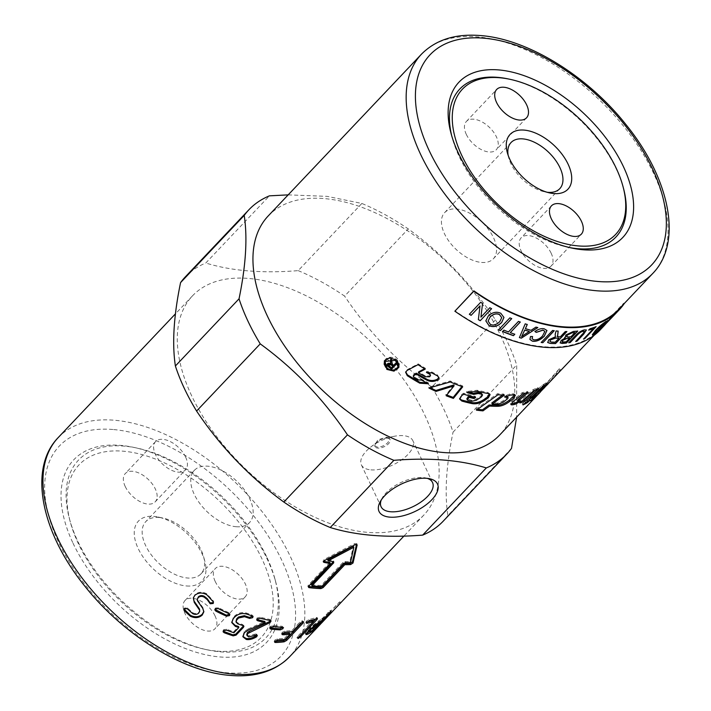 <?xml version="1.0" encoding="UTF-8"?>
<svg xmlns="http://www.w3.org/2000/svg" width="711" height="711" viewBox="0 0 711 711"><rect width="100%" height="100%" fill="white"/><g stroke="black" fill="none" stroke-linecap="round" stroke-linejoin="round"><path stroke-width="0.53" stroke-dasharray="3.56 2.67" d="M217.166 651.134A125.492 70.282 43.5 0 0 261.888 558.713A125.492 70.282 43.5 0 0 123.074 451.183A125.492 70.282 43.5 0 0 70.318 522.052A125.492 70.282 43.5 0 0 204.572 649.25A125.492 70.282 43.5 0 0 217.166 651.134M266.643 556.74A129.144 72.326 43.5 0 0 136.752 448.019A129.144 72.326 43.5 0 0 123.785 446.081A129.144 72.326 43.5 0 0 69.491 519.012A129.144 72.326 43.5 0 0 77.757 541.195A129.144 72.326 43.5 0 0 207.656 649.907A129.144 72.326 43.5 0 0 220.614 651.854A129.144 72.326 43.5 0 0 274.908 578.923A129.144 72.326 43.5 0 0 266.643 556.74M159.113 517.475A37.994 21.277 -136.5 0 1 162.926 518.043A37.994 21.277 -136.5 0 1 203.577 556.553A37.994 21.277 -136.5 0 1 200.946 573.875A37.994 21.277 -136.5 0 1 187.606 578.016A37.994 21.277 -136.5 0 1 151.123 554.642A37.994 21.277 -136.5 0 1 145.782 521.616A37.994 21.277 -136.5 0 1 159.113 517.475M236.194 526.727A37.994 21.277 43.5 0 0 249.534 522.585A37.994 21.277 43.5 0 0 244.184 489.559A37.994 21.277 43.5 0 0 207.71 466.185A37.994 21.277 43.5 0 0 194.37 470.327A37.994 21.277 43.5 0 0 199.72 503.352A37.994 21.277 43.5 0 0 236.194 526.727M186.495 585.962A43.682 24.458 43.5 0 0 204.857 561.29A43.682 24.458 43.5 0 0 158.126 517.021A43.682 24.458 43.5 0 0 153.745 516.364A43.682 24.458 43.5 0 0 138.183 548.537A43.682 24.458 43.5 0 0 186.495 585.962M185.571 456.977A20.583 11.527 -136.5 0 1 185.455 469.9A20.583 11.527 -136.5 0 1 170.4 469.704A20.583 11.527 -136.5 0 1 155.469 454.507A20.583 11.527 -136.5 0 1 155.576 441.584A20.583 11.527 -136.5 0 1 170.64 441.771A20.583 11.527 -136.5 0 1 185.571 456.977M125.198 486.448A20.583 11.527 43.5 0 0 140.129 501.655A20.583 11.527 43.5 0 0 155.194 501.842A20.583 11.527 43.5 0 0 155.3 488.928A20.583 11.527 43.5 0 0 140.369 473.722A20.583 11.527 43.5 0 0 125.314 473.526A20.583 11.527 43.5 0 0 125.198 486.448M215.202 581.456A20.583 11.527 -136.5 0 1 215.317 568.533A20.583 11.527 -136.5 0 1 230.373 568.729A20.583 11.527 -136.5 0 1 245.313 583.935A20.583 11.527 -136.5 0 1 245.197 596.849A20.583 11.527 -136.5 0 1 230.142 596.662A20.583 11.527 -136.5 0 1 215.202 581.456M215.042 615.877A20.583 11.527 43.5 0 0 200.111 600.671A20.583 11.527 43.5 0 0 185.047 600.484A20.583 11.527 43.5 0 0 184.94 613.397A20.583 11.527 43.5 0 0 199.871 628.604A20.583 11.527 43.5 0 0 214.935 628.8A20.583 11.527 43.5 0 0 215.042 615.877M508.321 78.957A107.565 60.239 -136.5 0 1 616.517 169.502A107.565 60.239 -136.5 0 1 623.396 187.98M481.578 262.439A33.55 18.788 43.5 0 0 493.354 258.786A33.55 18.788 43.5 0 0 488.626 229.617A33.55 18.788 43.5 0 0 456.418 208.981A33.55 18.788 43.5 0 0 444.642 212.633A33.55 18.788 43.5 0 0 449.361 241.802A33.55 18.788 43.5 0 0 481.578 262.439M551.158 253.205A20.583 11.527 43.5 0 0 536.218 237.998A20.583 11.527 43.5 0 0 521.163 237.812A20.583 11.527 43.5 0 0 521.047 250.725A20.583 11.527 43.5 0 0 535.978 265.932A20.583 11.527 43.5 0 0 551.043 266.118A20.583 11.527 43.5 0 0 551.158 253.205M466.292 134.352A20.583 11.527 43.5 0 0 481.223 149.559A20.583 11.527 43.5 0 0 496.278 149.745A20.583 11.527 43.5 0 0 496.394 136.832A20.583 11.527 43.5 0 0 481.463 121.625A20.583 11.527 43.5 0 0 466.398 121.439A20.583 11.527 43.5 0 0 466.292 134.352M191.677 395.823A159.353 89.248 -136.5 0 1 192.53 295.812A159.353 89.248 -136.5 0 1 309.134 297.287A159.353 89.248 -136.5 0 1 424.743 415.002A159.353 89.248 -136.5 0 1 423.889 515.013A159.353 89.248 -136.5 0 1 307.285 513.538A159.353 89.248 -136.5 0 1 191.677 395.823M387.308 438.136A8.301 3.937 -25.2 0 1 390.09 439.594A8.301 3.937 -25.2 0 1 386.695 445.282A8.301 3.937 -25.2 0 1 377.843 448.117A8.301 3.937 -25.2 0 1 375.07 446.659A8.301 3.937 -25.2 0 1 377.745 441.504A8.301 3.937 -25.2 0 1 384.411 438.367A8.301 3.937 -25.2 0 1 387.308 438.136M386.864 437.194L389.592 438.536L388.073 442.393C384.882 445.495 381.327 447.086 377.408 447.175L374.573 445.601L377.888 439.78L386.864 437.194M370.911 469.864A28.44 13.482 154.8 0 0 401.208 460.15A28.44 13.482 154.8 0 0 412.842 440.651A28.44 13.482 154.8 0 0 403.315 435.656A28.44 13.482 154.8 0 0 393.387 436.456A28.44 13.482 154.8 0 0 370.547 447.21A28.44 13.482 154.8 0 0 361.384 464.87A28.44 13.482 154.8 0 0 370.911 469.864M427.24 478.352A28.44 13.482 154.8 0 0 425.418 477.881A28.44 13.482 154.8 0 0 423.027 477.552A28.44 13.482 154.8 0 0 382.047 498.287A28.44 13.482 154.8 0 0 381.256 499.993M288.168 194.867L327.06 196.36L361.846 203.453A177.608 99.469 -136.5 0 1 408.265 228.924C442.464 253.854 471.544 284.178 495.496 319.914A177.608 99.469 -136.5 0 1 507.752 342.578A177.608 99.469 -136.5 0 1 516.701 364.965L516.613 417.144M268.198 215.957A159.353 89.248 -136.5 0 1 384.802 217.424A159.353 89.248 -136.5 0 1 500.411 335.139A159.353 89.248 -136.5 0 1 499.549 435.15M569.582 247.552A107.565 60.239 -136.5 0 1 567.378 247.108A107.565 60.239 -136.5 0 1 459.19 156.562A107.565 60.239 -136.5 0 1 452.303 138.085A107.565 60.239 -136.5 0 1 451.743 135.899M73.011 543.168A132.797 74.371 43.5 0 0 208.981 655.444A132.797 74.371 43.5 0 0 275.735 581.962A132.797 74.371 43.5 0 0 267.229 559.157A132.797 74.371 43.5 0 0 133.668 447.361A132.797 74.371 43.5 0 0 73.011 543.168M185.287 276.917A177.608 99.469 -136.5 0 1 205.781 263.026L269.433 195.845M361.846 203.453L298.193 270.633C262.27 273.504 231.466 270.971 205.781 263.026M298.193 270.633A177.608 99.469 -136.5 0 1 344.613 296.105L408.265 228.924M495.496 319.914L431.844 387.095C397.645 362.175 368.565 331.841 344.613 296.105M431.844 387.095A177.608 99.469 -136.5 0 1 444.099 409.758A177.608 99.469 -136.5 0 1 453.049 432.155L516.701 364.965M393.974 370.44L389.415 369.924L385.709 367.311M384.5 360.699L385.833 358.851L388.162 357.544L391.023 357.206L393.992 357.882L396.622 359.455L398.515 361.668L399.386 364.21L398.995 366.903M397.333 361.152L394.187 358.673L390.321 357.882M385.344 360.761L384.802 363.161L385.38 365.525L386.926 367.631L389.21 369.151L391.885 369.844L394.943 369.507L397.049 368.289L398.373 366.307M514.8 394.916L514.755 394.223L513.395 393.823L509.707 394.036L504.25 396.151L506.685 396.125M506.641 396.151L506.623 396.125C507.858 396.276 507.778 396.969 506.374 398.213L502.659 401.102L497.593 403.164L491.79 402.986M502.464 395.058L503.788 394.063L497.46 393.707L475.979 409.083L477.614 409.296M504.25 396.151L504.819 397.218M503.788 394.063L504.339 395.12M497.46 393.707L497.949 394.765M475.979 409.083L476.423 410.131M430.564 374.697L429.657 375.897L425.231 375.861L418.539 371.951M424.547 368.707L425.347 368.271L418.192 363.872L407.35 369.604L405.75 371.853M427.302 383.211L428.386 382.874L421.641 379.212L417.819 379.025L414.22 376.892L413.367 375.337M438.909 377.479L437.514 374.999L432.004 372.066L426.529 371.56L427.578 372.164M425.347 368.271L425.231 369.116M418.192 363.872L418.024 364.681M428.386 382.874L428.369 383.771M421.641 379.212L421.561 380.074M426.529 371.56L426.44 372.422M529.357 399.893L541.889 388.526L555.949 373.444L559.273 368.796L537.863 392.783L529.357 399.893L530.246 400.871M541.889 388.526L537.863 392.783L538.725 393.61M532.308 397.005L533.206 397.982M559.273 368.796L560.286 369.649L540.458 391.93M555.949 373.444L556.935 374.333A159.353 89.248 43.5 0 0 560.286 369.649M542.857 389.441L556.935 374.333M489.772 394.143L487.986 392.508L477.17 390.259L466.594 391.494L468.193 391.974M482.174 393.876L481.134 395.725L476.068 399.173L471.42 400.257L466.843 398.64M473.642 397.502L475.312 396.382L463.563 393.227L461.546 394.516L459.644 398.64M466.594 391.494L466.851 392.508M475.312 396.382L475.668 397.413M463.563 393.227L463.812 394.241M461.919 386.553L462.497 385.833L450.161 380.989L428.911 387.122L430.102 387.717M453.92 384.9L446.028 394.765L446.73 395.04M462.497 385.833L462.701 386.828M450.161 380.989L450.259 381.94M428.911 387.122L428.92 388.028M446.028 394.765L446.179 395.743M518.177 401.448L519.83 400.257L517.599 400.622M525.473 393.174L527.482 391.441L522.096 392.676L511.973 401.04L510.32 403.635L511.067 403.884M519.83 400.257L520.585 401.297M527.482 391.441L528.229 392.481M522.096 392.676L522.798 393.725M535.036 390.223L537.854 387.628L533.054 389.655L519.163 401.928L522.345 400.844M519.163 401.928L519.928 402.959M537.854 387.628L538.689 388.633M533.054 389.655L533.854 390.677M532.646 395.849L528.211 398.32L541.738 385.584L545.95 382.874L532.708 395.92M528.211 398.32L529.055 399.324M545.95 382.874L546.857 383.842M541.738 385.584L542.6 386.58M543.782 386.508L539.24 390.543L547.106 383.025L543.782 386.508L544.555 387.255M539.24 390.543L540.164 391.494M547.106 383.025L548.074 383.94M542.644 387.122L543.568 388.073M529.171 399.182L524.682 401.591L522.158 403.928L526.682 401.564L529.171 399.182L530.042 400.169M524.682 401.591L525.518 402.595M522.158 403.928L522.994 404.932M388.81 363.73L389.441 365.641A158.029 88.502 43.5 0 0 391.557 367.214L393.165 365.516M391.557 367.214L391.263 367.942M390.783 363.774L390.303 363.517M390.828 359.793L390.899 358.895L391.992 359.739L392.694 364.174L393.716 364.93L395.876 362.654L396.765 363.303L396.24 363.863M387.468 363.854L387.904 363.037L391.094 363.063M396.765 363.303L396.489 364.041M395.876 362.654L395.592 363.383M393.716 364.93L393.432 365.658M392.223 363.783L391.921 364.494M391.992 359.739L391.672 360.441M390.899 358.895L390.57 359.588M618.721 309.365A159.353 89.248 43.5 0 0 623.716 303.188L604.803 323.15A159.353 89.248 -136.5 0 1 599.808 329.335A159.353 89.248 -136.5 0 1 454.987 310.823M511.52 448.357L447.868 515.537C444.473 493.15 446.197 465.35 453.049 432.155M447.868 515.537A177.608 99.469 -136.5 0 1 443.149 521.234M329.602 614.526A159.353 89.248 43.5 0 0 330.482 613.575L321.505 622.978A159.353 89.248 -136.5 0 1 321.025 623.538M340.445 602.999L339.991 603.363L339.005 602.475L315.782 626.675L322.163 620.427L323.132 621.334L328.064 616.126M322.252 622.285A159.353 89.248 43.5 0 0 323.132 621.334M319.532 622.001L313.187 628.702L309.267 631.812M306.228 633.554L305.232 633.617L307.685 629.635L318.75 620.854L321.612 619.085L322.501 620.063M321.612 619.085L329.7 611.264L319.772 621.752M329.94 610.678L330.375 611.984M308.458 630.87L309.561 630.55A158.029 88.502 43.5 0 0 312.422 628.791L319.195 621.636A158.029 88.502 -136.5 0 1 316.333 623.396L309.934 628.586L308.423 630.728M312.422 628.791L313.311 629.759M316.342 628.026L315.488 627.173L315.782 626.675L316.706 627.626M322.163 620.427L327.096 615.219L328.047 616.099M327.096 615.219L322.838 619.414L329.513 612.669L330.482 613.575M323.683 620.268L322.838 619.414L323.132 618.926L324.056 619.868M329.513 612.669L339.467 602.101M329.851 562.41L308.094 585.375L308.423 586.548M308.538 586.424L308.094 585.375L308.405 586.584M356.575 544.342L356.673 543.844L354.62 543.675L323.94 559.601L323.585 561.343M323.354 561.957L322.981 560.917L323.478 561.317M311.516 584.709A158.029 88.502 43.5 0 0 321.141 585.5L342.898 562.543L345.013 561.583A158.029 88.502 43.5 0 0 349.883 561.592L353.34 546.199M327.727 559.77A158.029 88.502 43.5 0 0 332.979 560.588L333.423 561.646M349.883 561.592L350.47 562.65M321.141 585.5L321.674 586.566M313.453 621.423L299.855 635.776L297.456 637.474L297.438 636.621L312.742 620.472M297.456 637.474L297.438 636.621L298.211 637.651M307.188 622.009L305.686 622.169L306.397 623.209M306.637 622.614L306.237 621.218L308.761 619.654L316.377 617.512L315.737 619.014M317.159 618.534L316.377 617.512L316.635 618.712M282.4 633.679L281.974 632.452L284.649 631.137L291.839 630.621L299.793 622.223L302.397 620.774L302.459 621.956M275.059 641.438L274.117 641.224L274.704 642.282M274.953 641.562L274.624 640.211L277.308 638.896L284.489 638.38L285.147 639.429M284.489 638.38L289.43 633.172M282.303 633.803L281.467 633.465L282.054 634.523M291.839 630.621L292.497 631.679M302.397 620.774L303.766 621.929M270.153 627.973L269.54 627.6L270.029 626.542L272.828 625.476L282.187 626.258L283.511 627.609M282.72 627.315L282.187 626.258L282.454 627.591M242.869 636.363L244.122 631.599L248.139 628.977L248.45 629.999M248.139 628.977L264.794 621.476M256.902 619.539L256.982 618.028L259.87 617.192L269.816 619.441L270.695 619.921L270.553 620.57M246.744 634.63L248.343 635.847L254.031 634.328L254.414 635.367M254.031 634.328L256.04 633.981L256.92 634.461L256.778 635.11M223.201 631.279L223.432 629.786L226.365 629.164L233.643 631.75L233.875 632.746M233.643 631.75L238.576 626.542M231.75 622.143L233.137 617.646L234.977 615.699C238.381 612.758 242.291 611.895 246.726 613.14L251.863 614.864L252.734 616.153M235.83 621.023L237.581 622.827L242.691 624.542L243.562 625.84M214.944 609.443L215.326 608.056L218.277 607.665L228.773 612.66L229.662 614.144M193.419 597.596L195.001 594.583C198.369 591.739 202.288 591.481 206.785 593.809L213.522 601.133L213.46 602.004M197.427 598.538L197.436 600.751M197.587 599.933L202.839 607.514L202.751 608.367M202.839 607.514L203.844 611.371M184.273 609.798L184.362 608.029L187.295 607.852L187.722 609.238M183.856 609.407L184.185 608.829M187.891 608.429L192.859 612.811C195.116 613.913 197.098 613.726 198.796 612.269L199.844 610.331M508.169 155.362A33.55 18.788 43.5 0 0 508.721 157.833A33.55 18.788 43.5 0 0 544.617 191.837A33.55 18.788 43.5 0 0 547.115 192.254M600.288 329.788A160.019 89.622 43.5 0 0 605.301 323.576L604.803 323.15M623.716 303.188L624.196 303.597L605.301 323.576M615.424 313.809A160.019 89.622 43.5 0 0 615.859 313.355L606.119 323.629M485.835 320.865L488.288 315.897C492.35 312.165 496.509 311.258 500.766 313.178L503.939 317.408M488.102 320.999L490.297 324.198C493.061 325.745 496.234 324.838 499.806 321.488L501.708 317.63M498.607 329.762L509.885 317.746L511.653 318.608M502.641 331.486L503.912 330.037L508.463 331.859L518.47 321.292L520.212 322.047M510.267 332.544L514.791 334.25M557.086 336.285L560.197 336.783L565.245 331.459L566.72 331.593M547.657 342.471L548.812 339.645L555.389 336.685L555.015 336.125M555.389 336.685L555.131 334.303L556.091 330.935M556.046 330.828L558.162 331.148M549.896 341.431L551.309 341.947A159.886 89.542 43.5 0 0 555.149 342.115L558.899 338.152M560.117 342.871L561.13 340.391L565.165 337.814L565.716 334.961L573.342 331.335L577.536 331.104M562.143 341.68L563.894 341.867A159.886 89.542 43.5 0 0 566.169 341.689L569.591 338.072M566.596 336.587L568.302 336.863A159.886 89.542 43.5 0 0 570.933 336.659L574.835 332.544M568.676 342.666L575.235 335.743C578.274 332.401 581.34 330.411 584.433 329.78L586.388 329.966M575.652 341.36L584.398 331.362M588.868 329.957L589.97 328.615L595.845 326.776M583.447 339.023L593.454 328.455M607.212 322.252L615.762 313.267L604.492 325.327M615.033 314.226L615.859 313.355M608.794 320.163L603.621 326.269M599.888 329.566L599.044 330.428M598.955 330.331L610.394 318.448M610.305 318.35L611.389 317.621M611.3 317.533L610.838 318.093M592.307 334.685L595.418 330.268C599.391 326.251 602.688 323.434 605.319 321.807L606.599 321.345M594.023 333.192L602.368 326.002C605.097 323.114 605.656 322.163 604.039 323.167M541.293 342.382L552.509 330.384L554.1 330.695M534.894 331.459C538.209 329.042 541.293 328.118 544.137 328.695L546.919 330.428M529.908 339.378L530.513 336.516M530.477 336.41L532.592 336.552M532.086 338.667L533.694 339.725C537.036 339.965 539.969 338.658 542.493 335.814L544.804 331.379M525.385 328.544L531.019 330.215L535.916 326.989L537.676 327.54M519.385 337.494L525.216 323.834M525.198 323.736L527.269 324.518M521.581 336.534L529.295 331.362M480.92 317.053L489.835 307.65L491.532 308.698M478.983 314.422L478.352 319.648M469.367 314.191L480.698 302.291M480.716 302.211L482.565 303.455M482.582 303.366L481.569 311.685M58.222 437.567A159.353 89.248 -136.5 0 1 114.169 420.219A159.353 89.248 -136.5 0 1 290.444 556.757A159.353 89.248 -136.5 0 1 289.581 656.768M112.871 429.497A152.714 85.524 43.5 0 0 58.444 541.978A152.714 85.524 43.5 0 0 227.369 672.828A152.714 85.524 43.5 0 0 281.796 560.348A152.714 85.524 43.5 0 0 112.871 429.497M652.778 273.433A159.353 89.248 43.5 0 0 653.631 173.422A159.353 89.248 43.5 0 0 477.357 36.874A159.353 89.248 43.5 0 0 421.419 54.232M513.395 393.823L514.026 394.881M509.707 394.036L510.302 395.094M506.374 398.213L506.979 399.28M502.659 401.102L503.246 402.159M497.593 403.164L498.162 404.221M429.657 375.897L429.613 376.777M425.231 375.861L425.16 376.723M407.35 369.604L407.154 370.395M428.031 382.998L428.013 383.585M417.819 379.025L417.721 379.878M414.22 376.892L414.086 377.728M437.514 374.999L437.505 375.897M432.004 372.066L431.941 372.946M429.764 375.835L429.72 376.714M547.452 382.011L548.457 382.882M544.733 385.513L545.701 386.42M537.863 392.605L538.805 393.539M487.986 392.508L488.404 393.556M477.17 390.259L477.499 391.281M481.134 395.725L481.525 396.765M476.068 399.173L476.441 400.213M471.42 400.257L471.766 401.288M467.758 399.378L468.078 400.4M461.546 394.516L461.795 395.52M518.266 400.684L519.003 401.724M511.973 401.04L512.649 402.097M389.441 365.641L389.13 366.352M392.694 364.174L392.392 364.894M391.868 361.481L391.548 362.183M387.904 363.037L387.575 363.739M307.685 629.635L308.503 630.648M318.75 620.854L319.612 621.841M327.727 612.633L328.615 613.611M313.187 628.702L313.747 629.306M309.561 630.55L310.423 631.537M322.492 619.912L323.469 620.801M320.528 622.081L321.505 622.978M317.906 624.622L318.839 625.564M325.247 616.864L326.189 617.806M337.467 604.279L338.436 605.177M323.94 559.601L324.314 560.641M354.62 543.675L355.109 544.733M345.013 561.583L345.564 562.641M342.898 562.543L343.431 563.601M306.237 621.218L306.939 622.267M308.761 619.654L309.481 620.703M274.624 640.211L275.21 641.269M277.308 638.896L277.903 639.953M281.974 632.452L282.551 633.519M284.649 631.137L285.244 632.195M299.793 622.223L300.451 623.28M272.828 625.476L273.282 626.524M270.029 626.542L270.464 627.6M244.122 631.599L244.424 632.621M256.982 618.028L257.275 619.05M259.87 617.192L260.173 618.223M269.816 619.441L270.207 620.481M248.343 635.847L248.699 636.887M256.04 633.981L256.431 635.021M223.432 629.786L223.583 630.755M226.365 629.164L226.533 630.142M233.137 617.646L233.279 618.614M234.977 615.699L235.119 616.668M246.726 613.14L246.93 614.126M251.863 614.864L252.103 615.868M237.581 622.827L237.785 623.814M242.691 624.542L242.931 625.547M228.773 612.66L228.862 613.602M218.277 607.665L218.277 608.572M215.326 608.056L215.309 608.954M206.785 593.809L206.643 594.645M195.001 594.583L194.805 595.374M187.295 607.852L187.126 608.652M192.859 612.811L192.743 613.655M198.796 612.269L198.707 613.122M200.946 573.875L249.534 522.585M204.857 561.299L203.577 556.562M158.126 517.021L162.926 518.043M155.194 501.842L185.455 469.9M185.047 600.484L215.317 568.533M559.761 188.691L493.354 258.786M551.425 205.861L521.163 237.812M526.549 117.804L496.278 149.745M192.53 295.812L175.475 313.818M390.09 439.594L389.592 438.536M429.382 478.681L425.418 477.881M432.555 482.547L412.842 440.651M571.866 248.068L567.378 247.108M275.735 581.962L274.908 578.923M384.313 361.019L384.66 360.361M514.755 394.223L515.404 395.289M405.821 371.453L405.625 372.235M438.963 377.017L438.98 377.941M489.666 393.565L490.11 394.632M459.457 398.16L459.706 399.155M399.138 366.529L398.88 367.294M510.32 403.635L511.005 404.683M387.593 363.49L387.264 364.183M599.808 329.335L594.2 335.254M136.752 448.019L133.668 447.361M452.303 138.085L451.103 133.65M361.384 464.87L381.096 506.756M382.047 498.287L380.136 501.85M377.745 441.504L370.547 447.201M384.411 438.367L393.387 436.456M374.573 445.601L375.07 446.659M423.889 515.013L403.91 536.094M305.232 633.617L306.068 634.612M330.375 610.438L331.282 611.407M315.106 627.466L316.031 628.408M322.447 619.708L323.381 620.65M339.76 601.728L340.738 602.617M328.642 613.611L326.225 616.161M321.292 621.37L318.875 623.92M307.81 586.193L308.254 587.242M333.557 560.935L334.01 561.992M296.86 637.527L297.642 638.558M316.955 617.441L317.746 618.472M269.54 627.6L269.984 628.648M242.682 635.874L242.984 636.878M256.502 619.103L256.795 620.116M270.695 619.921L271.095 620.97M256.92 634.461L257.329 635.51M222.943 630.826L223.103 631.803M231.644 621.663L231.795 622.614M252.832 615.593L253.089 616.606M243.66 625.271L243.917 626.284M229.769 613.637L229.866 614.588M214.838 609.016L214.82 609.905M213.647 601.799L213.584 602.679M203.906 610.927L203.835 611.816M193.49 597.204L193.312 597.978M466.398 121.439L496.66 89.488M551.043 266.118L581.314 234.177M444.642 212.633L511.049 142.538M508.721 157.833L507.298 152.589M544.617 191.837L549.923 192.974M245.197 596.849L214.935 628.8M155.576 441.584L125.314 473.526M194.37 470.327L145.782 521.616M204.572 649.25L207.656 649.907M70.318 522.052L69.491 519.012M615.335 313.72L603.986 325.7"/><path stroke-width="1.07" d="M499.406 77.73A105.575 59.129 -136.5 0 1 510 79.312A105.575 59.129 -136.5 0 1 622.952 186.326A105.575 59.129 -136.5 0 1 578.567 245.944A105.575 59.129 -136.5 0 1 461.786 155.478A105.575 59.129 -136.5 0 1 499.406 77.73M622.952 186.326L623.396 187.98A107.565 60.239 -136.5 0 1 578.176 248.726A107.565 60.239 -136.5 0 1 569.582 247.552M451.743 135.899A107.565 60.239 -136.5 0 1 497.531 77.339A107.565 60.239 -136.5 0 1 508.321 78.957L510 79.312M524.051 130.095A39.834 22.308 -136.5 0 1 568.125 164.232A39.834 22.308 -136.5 0 1 553.922 193.57A39.834 22.308 -136.5 0 1 549.923 192.974A39.834 22.308 -136.5 0 1 507.307 152.598A39.834 22.308 -136.5 0 1 524.051 130.095M547.115 192.254A33.55 18.788 43.5 0 0 547.985 192.343A33.55 18.788 43.5 0 0 559.761 188.691A33.55 18.788 43.5 0 0 555.033 159.522A33.55 18.788 43.5 0 0 522.825 138.885A33.55 18.788 43.5 0 0 511.049 142.538A33.55 18.788 43.5 0 0 508.169 155.362M551.318 218.784A20.583 11.527 -136.5 0 1 551.425 205.861A20.583 11.527 -136.5 0 1 566.489 206.057A20.583 11.527 -136.5 0 1 581.42 221.263A20.583 11.527 -136.5 0 1 581.314 234.177A20.583 11.527 -136.5 0 1 566.249 233.99A20.583 11.527 -136.5 0 1 551.318 218.784M526.655 104.89A20.583 11.527 -136.5 0 1 526.549 117.804A20.583 11.527 -136.5 0 1 511.485 117.617A20.583 11.527 -136.5 0 1 496.554 102.411A20.583 11.527 -136.5 0 1 496.66 89.488A20.583 11.527 -136.5 0 1 511.724 89.684A20.583 11.527 -136.5 0 1 526.655 104.89M426.671 478.307A32.297 15.313 -25.2 0 1 429.382 478.681A32.297 15.313 -25.2 0 1 430.733 500.837A32.297 15.313 -25.2 0 1 389.868 517.146A32.297 15.313 -25.2 0 1 380.136 501.85A32.297 15.313 -25.2 0 1 426.671 478.307M381.256 499.993A28.44 13.482 154.8 0 0 381.096 506.756A28.44 13.482 154.8 0 0 390.623 511.751A28.44 13.482 154.8 0 0 420.921 502.046A28.44 13.482 154.8 0 0 432.555 482.547A28.44 13.482 154.8 0 0 427.24 478.352M516.613 417.144L511.52 448.357A177.608 99.469 -136.5 0 1 506.801 454.045A177.608 99.469 -136.5 0 1 486.306 467.936C460.621 459.999 429.817 457.457 393.885 460.328A177.608 99.469 -136.5 0 1 347.475 434.856C323.514 399.12 294.434 368.796 260.235 343.866A177.608 99.469 -136.5 0 1 247.979 321.203A177.608 99.469 -136.5 0 1 239.038 298.816C245.882 265.612 247.615 237.821 244.22 215.424A177.608 99.469 -136.5 0 1 248.93 209.736A177.608 99.469 -136.5 0 1 269.433 195.845L288.168 194.867M540.458 391.93L499.549 435.15A159.353 89.248 -136.5 0 1 382.945 433.674A159.353 89.248 -136.5 0 1 267.336 315.96A159.353 89.248 -136.5 0 1 268.198 215.957L421.419 54.232A159.353 89.248 43.5 0 0 420.557 154.243A159.353 89.248 43.5 0 0 596.831 290.781A159.353 89.248 43.5 0 0 652.778 273.433L618.721 309.365A159.353 89.248 43.5 0 1 473.899 290.861L454.862 311.205A160.019 89.622 43.5 0 0 600.288 329.788L604.074 325.789A160.019 89.622 -136.5 0 1 603.621 326.269L608.892 320.252L599.977 329.664A160.019 89.622 -136.5 0 1 599.044 330.428L610.394 318.448A160.019 89.622 43.5 0 0 611.389 317.621L604.51 325.336A160.019 89.622 -136.5 0 1 604.074 325.789M623.423 166.632A112.871 63.217 -136.5 0 1 571.857 248.068A112.871 63.217 -136.5 0 1 458.337 153.043A112.871 63.217 -136.5 0 1 451.103 133.65A112.871 63.217 -136.5 0 1 507.85 71.198A112.871 63.217 -136.5 0 1 623.423 166.632M260.235 343.866L196.583 411.047A177.608 99.469 -136.5 0 1 184.327 388.384A177.608 99.469 -136.5 0 1 175.386 365.996L239.038 298.816M244.22 215.424L180.567 282.605C173.715 315.808 171.991 343.609 175.386 365.996M180.567 282.605A177.608 99.469 -136.5 0 1 185.287 276.917L248.93 209.736M386.864 369.409L384.313 361.019L389.335 357.917L395.92 359.855L398.88 367.294L393.974 371.142L386.864 369.409M385.709 367.311L384.162 364.174L384.5 360.699M390.321 357.882L387.211 358.779L384.998 361.428L387.317 368.929L393.69 370.502L398.107 367.063L395.467 360.335L384.998 361.428M477.614 409.296L482.485 409.812L489.061 405.003L497.878 405.199C501.548 404.906 505.343 403.226 509.272 400.169L514.8 394.916M506.685 396.125L508.045 397.493L507.219 397.191A159.353 89.248 -136.5 0 1 504.819 397.218L510.302 395.094A159.353 89.248 43.5 0 0 514.026 394.881L515.404 395.289L513.502 398.356L509.911 401.226C505.983 404.283 502.17 405.963 498.464 406.265A159.353 89.248 -136.5 0 1 489.577 406.061L482.982 410.869A159.353 89.248 -136.5 0 1 476.423 410.131L497.949 394.765A159.353 89.248 43.5 0 0 504.339 395.12L492.314 404.044A159.353 89.248 43.5 0 0 498.162 404.221L503.246 402.159L506.979 399.28C508.383 398.027 508.463 397.333 507.219 397.191L506.641 396.151M492.314 404.044L491.79 402.986L502.464 395.058M482.485 409.812L482.982 410.869M489.061 405.003L489.577 406.061M413.233 376.155L414.158 374.315L416.273 373.177L416.139 374.004L413.233 376.155L414.086 377.728A159.353 89.248 43.5 0 0 417.721 379.878L421.561 380.074A159.353 89.248 43.5 0 0 428.369 383.771L419.81 383.202A159.353 89.248 -136.5 0 1 407.279 375.684L405.625 372.235L407.154 370.395L418.024 364.681A159.353 89.248 43.5 0 0 425.231 369.116L418.415 372.786L418.539 371.951L424.547 368.707M405.75 371.853L407.447 374.875L419.881 382.331L428.031 382.998M416.273 373.177L426.929 379.31C430.466 380.989 433.95 380.936 437.389 379.167L438.909 377.479M427.578 372.164L429.693 373.355L430.519 375.586L429.631 374.226A159.353 89.248 -136.5 0 1 426.44 372.422L431.941 372.946A159.353 89.248 43.5 0 0 437.505 375.897L438.98 377.941L437.407 380.074C433.959 381.843 430.448 381.887 426.884 380.189A159.353 89.248 -136.5 0 1 416.139 374.004M418.415 372.786A159.353 89.248 43.5 0 0 425.16 376.723L429.613 376.777L430.519 375.586M539 393.512L538.822 393.698A159.353 89.248 -136.5 0 1 530.246 400.871L533.206 397.982A159.353 89.248 43.5 0 0 538.805 393.539L594.2 335.254M459.644 398.64L461.608 400.044L471.855 402.586C475.943 403.199 480.041 402.133 484.138 399.404L487.853 396.782L489.772 394.143M468.193 391.974L473.33 393.37L477.908 392.454L481.169 393.174L482.556 394.925L481.543 394.214A159.353 89.248 -136.5 0 1 478.245 393.494L473.65 394.401A159.353 89.248 -136.5 0 1 466.851 392.508L477.499 391.281A159.353 89.248 43.5 0 0 488.404 393.556L490.11 394.632L488.297 397.84L484.573 400.453C480.458 403.181 476.343 404.248 472.22 403.626A159.353 89.248 -136.5 0 1 461.892 401.066L459.706 399.155L461.795 395.52L463.812 394.241A159.353 89.248 43.5 0 0 475.668 397.413L473.988 398.533A159.353 89.248 -136.5 0 1 469.153 397.342L467.154 399.662L468.078 400.4A159.353 89.248 43.5 0 0 471.766 401.288L476.441 400.213L481.525 396.765L482.556 394.925M467.154 399.662L466.843 398.64L468.842 396.32L473.642 397.502L474.255 397.094M473.33 393.37L473.65 394.401M468.842 396.32L469.153 397.342M473.642 397.502L473.988 398.533M446.028 394.765L453.183 397.396L461.919 386.553M430.102 387.717L435.914 390.481L453.92 384.9L454.062 385.869L435.985 391.414A159.353 89.248 -136.5 0 1 428.92 388.028L450.259 381.94A159.353 89.248 43.5 0 0 462.701 386.828L453.396 398.391A159.353 89.248 -136.5 0 1 446.179 395.743L454.062 385.869M453.183 397.396L453.396 398.391M435.914 390.481L435.985 391.414M398.107 367.063L398.604 364.183L397.333 361.152M398.995 366.903L397.138 369.187L393.974 370.44M511.067 403.884L514.577 403.173L518.177 401.448M518.266 400.684C517.199 400.808 517.35 400.222 518.728 398.933L525.473 393.174M520.585 401.297L515.306 404.212A159.353 89.248 -136.5 0 1 512.089 404.888L511.005 404.683L512.649 402.097L522.798 393.725A159.353 89.248 43.5 0 0 528.229 392.481L519.457 399.973C518.079 401.271 517.937 401.848 519.003 401.724A159.353 89.248 43.5 0 0 520.585 401.297M517.599 400.622L519.003 401.724M522.345 400.844L524.158 400.151L535.036 390.223M524.967 401.164A159.353 89.248 -136.5 0 1 519.928 402.959L533.854 390.677A159.353 89.248 43.5 0 0 538.689 388.633L524.967 401.164L524.158 400.151M533.526 396.827A159.353 89.248 -136.5 0 1 529.055 399.324L542.6 386.58A159.353 89.248 43.5 0 0 546.857 383.842L533.526 396.827L532.708 395.92M544.742 387.433A159.353 89.248 -136.5 0 1 540.164 391.494L543.568 388.073A159.353 89.248 43.5 0 0 548.074 383.94L544.555 387.255M525.518 402.595A159.353 89.248 43.5 0 0 530.042 400.169L527.553 402.55A159.353 89.248 -136.5 0 1 522.994 404.932L525.518 402.595M526.958 401.884L527.553 402.55M390.828 359.793L390.783 363.774L391.263 364.103A158.029 88.502 -136.5 0 0 393.165 365.516L392.872 366.245A159.353 89.248 -136.5 0 1 390.961 364.823L388.304 364.699L388.553 364.29M390.303 363.517L388.81 363.73L388.49 364.432L389.13 366.352A159.353 89.248 43.5 0 0 391.263 367.942L392.872 366.245M396.765 363.303L391.912 368.431L388.944 366.236L387.468 363.854M395.592 363.383A159.353 89.248 43.5 0 0 396.489 364.041L391.628 369.169A159.353 89.248 -136.5 0 1 388.633 366.947C387.015 365.738 386.66 364.663 387.575 363.739L390.783 363.774L390.57 359.588A159.353 89.248 43.5 0 0 391.672 360.441L392.392 364.894A159.353 89.248 43.5 0 0 393.432 365.658L395.592 363.383M390.801 362.414L390.49 363.117M387.264 364.183L387.575 363.739M391.912 368.431L391.628 369.169M506.801 454.045L443.149 521.234A177.608 99.469 -136.5 0 1 422.654 535.116L486.306 467.936M393.885 460.328L330.233 527.518C355.918 535.454 386.722 537.987 422.654 535.116M330.233 527.518A177.608 99.469 -136.5 0 1 283.822 502.037L347.475 434.856M196.583 411.047C220.543 446.784 249.623 477.117 283.822 502.037M311.969 585.766A159.353 89.248 43.5 0 0 321.674 586.566L343.431 563.601L345.564 562.641A159.353 89.248 43.5 0 0 350.47 562.65L353.838 547.257L328.127 560.81A159.353 89.248 43.5 0 0 333.423 561.646L333.726 562.801L311.969 585.766L311.516 584.709L333.263 561.752L333.726 562.801L333.423 561.646M310.423 631.537A159.353 89.248 43.5 0 0 313.311 629.759L320.083 622.614A159.353 89.248 -136.5 0 1 317.195 624.391L310.778 629.582L309.312 631.866L310.423 631.537M194.272 602.413L193.312 597.978L194.805 595.374C198.173 592.539 202.12 592.29 206.643 594.645L213.46 602.004L213.22 603.47L210.269 603.763L207.177 599.569L204.235 597.187C201.968 596.014 199.978 596.165 198.253 597.631L197.267 599.337L197.436 600.751L202.751 608.367L203.835 611.816L202.208 615.095C198.858 618.028 194.894 618.392 190.326 616.206L184.096 610.598L184.185 608.829L187.126 608.652L192.743 613.655C195.018 614.757 197.009 614.588 198.707 613.122L199.755 611.193L199.56 610.1L194.272 602.413L193.419 597.596M213.46 602.004L213.22 603.47L213.273 602.59L210.34 602.892L209.603 602.137L209.532 602.999M183.856 609.407L184.185 608.829M215.309 608.954L218.277 608.572A159.353 89.248 43.5 0 0 228.862 613.602L229.866 614.588L229.369 615.637L226.445 616.153A159.353 89.248 -136.5 0 1 215.86 611.122L214.82 609.905L215.309 608.954M242.931 625.547L243.917 626.284L243.429 627.369L236.079 635.127L233.172 635.856A159.353 89.248 -136.5 0 1 224.116 632.692L223.103 631.803L223.583 630.755L226.533 630.142A159.353 89.248 43.5 0 0 233.875 632.746L238.807 627.546A159.353 89.248 -136.5 0 1 235.341 626.355L231.795 622.614L233.279 618.614L235.119 616.668C238.523 613.726 242.46 612.873 246.93 614.126A159.353 89.248 43.5 0 0 252.103 615.868L253.089 616.606L252.601 617.69L249.694 618.419A159.353 89.248 -136.5 0 1 244.54 616.686L238.594 618.019L236.745 619.956L236.008 621.992L237.785 623.814A159.353 89.248 43.5 0 0 242.931 625.547M256.369 636.967C252.361 639.207 248.992 640.033 246.282 639.438L242.984 636.878L244.424 632.621L248.45 629.999L265.167 622.507A159.353 89.248 -136.5 0 1 257.764 620.765L256.795 620.116L257.275 619.05L260.173 618.223A159.353 89.248 43.5 0 0 270.207 620.481L271.095 620.97L269.665 622.729L247.784 633.501L247.073 635.652L248.699 636.887L256.431 635.021L257.329 635.51L256.369 636.967L255.96 635.918C251.97 638.167 248.619 638.993 245.926 638.398L242.869 636.363M270.153 627.973L279.77 628.808L282.694 627.315L283.005 628.657L280.303 629.866A159.353 89.248 -136.5 0 1 270.864 629.075L269.984 628.648L270.464 627.6L273.282 626.524A159.353 89.248 43.5 0 0 282.72 627.315L283.511 627.609M303.064 621.823L303.233 622.916L286.711 640.353L284.133 641.811A159.353 89.248 -136.5 0 1 275.486 642.504L275.21 641.269L277.903 639.953A159.353 89.248 43.5 0 0 285.147 639.429L290.079 634.23A159.353 89.248 -136.5 0 1 282.836 634.745L282.551 633.519L285.244 632.195A159.353 89.248 43.5 0 0 292.497 631.679L300.451 623.28L303.766 621.929M274.953 641.562L275.486 642.504L274.704 642.282M282.303 633.803L282.836 634.745L282.054 634.523M306.637 622.614L307.072 623.254L306.939 622.267L309.481 620.703A159.353 89.248 43.5 0 0 317.159 618.534L317.15 619.379L300.646 636.798L298.238 638.505L298.211 637.651L313.515 621.503A159.353 89.248 -136.5 0 1 307.072 623.254L306.397 623.209M298.238 638.505L298.211 637.651M317.159 618.534L317.15 619.379L316.635 618.712M323.478 561.317L323.967 562.383L324.314 560.641L355.109 544.733L357.18 544.902L353.02 563.005L350.612 564.578A159.353 89.248 -136.5 0 1 344.844 564.667L323.087 587.624L320.972 588.601A159.353 89.248 -136.5 0 1 308.832 587.597L308.538 586.424L330.286 563.467A159.353 89.248 -136.5 0 1 323.967 562.383L323.354 561.957M308.405 586.584L308.832 587.597L308.538 586.424M321.025 623.538A159.353 89.248 -136.5 0 1 319.843 624.836A159.353 89.248 -136.5 0 1 316.422 628.115L318.839 625.564A159.353 89.248 43.5 0 0 322.252 622.285L327.184 617.077A159.353 89.248 -136.5 0 1 323.772 620.356L326.189 617.806A159.353 89.248 43.5 0 0 329.602 614.526L403.91 536.094M328.047 616.099L328.064 616.126A159.353 89.248 -136.5 0 1 327.184 617.077M314.093 629.662L311.907 631.635A159.353 89.248 -136.5 0 1 308.005 634.088L306.068 634.612L308.503 630.648L319.612 621.841A159.353 89.248 43.5 0 0 322.501 620.063L330.606 612.233L314.093 629.662L313.747 629.306M330.837 611.647L330.375 611.984M309.267 631.812L306.228 633.554M308.423 630.728L309.312 631.866M319.461 621.929L320.083 622.614M308.387 586.548L320.421 587.535L322.536 586.566L344.284 563.601L350.008 563.512L352.407 561.948L356.673 543.844M323.585 561.343L329.851 562.41L330.286 563.467M344.284 563.601L344.844 564.667M353.838 547.257L353.34 546.199L327.727 559.77L328.127 560.81M306.352 622.205L312.742 620.472L313.515 621.503M315.737 619.014L313.453 621.423M302.548 621.858L286.035 639.296L283.467 640.753L274.89 641.438M282.24 633.688L289.43 633.172L290.079 634.23M256.902 619.539L264.794 621.476L265.167 622.507M270.553 620.57L269.265 621.681L269.665 622.729M269.265 621.681L249.401 631.164L247.464 632.47L246.744 634.63L247.073 635.652M256.778 635.11L255.96 635.918M243.562 625.84L235.821 634.114L232.932 634.852L223.201 631.279M231.75 622.143L235.145 625.369L238.576 626.542L238.807 627.546M252.734 616.153L249.445 617.415L244.344 615.69L238.425 617.041L236.576 618.979L236.008 621.992M229.662 614.144L226.365 615.202L214.944 609.443M209.603 602.137L207.283 598.724L207.177 599.569M207.283 598.724L204.368 596.36C202.128 595.196 200.138 595.347 198.413 596.822L197.267 599.337M203.844 611.371L202.262 614.215C198.92 617.148 194.974 617.53 190.441 615.362L184.016 609.034M199.755 611.193L199.56 610.1M199.658 609.247L194.432 601.604M524.505 334.57L529.331 331.468A160.019 89.622 -136.5 0 1 524.745 330.108L521.607 336.632L524.505 334.57M624.196 303.597L624.222 303.615A160.019 89.622 -136.5 0 1 619.21 309.827A160.019 89.622 -136.5 0 1 473.784 291.234L454.862 311.205M594.956 332.944L602.457 326.1C605.185 323.212 605.745 322.261 604.128 323.265L596.671 329.762C593.863 332.81 593.294 333.868 594.956 332.944L594.023 333.192M604.937 322.874L596.582 329.664C593.774 332.712 593.205 333.77 594.867 332.846M566.232 341.795L569.662 338.178A160.019 89.622 -136.5 0 1 567.2 338.365L562.881 340.276L562.17 341.733L563.956 341.973A160.019 89.622 43.5 0 0 566.232 341.795M570.995 336.765L574.897 332.65A160.019 89.622 -136.5 0 1 572.062 332.855L567.36 335.041L566.623 336.641L568.365 336.961A160.019 89.622 43.5 0 0 570.995 336.765M555.202 342.222L558.962 338.258A160.019 89.622 -136.5 0 1 555.513 338.116L550.563 339.911L549.914 341.493L551.363 342.053A160.019 89.622 43.5 0 0 555.202 342.222M490.306 324.287C493.061 325.834 496.234 324.936 499.815 321.585L501.708 317.675L499.486 314.635C496.465 313.195 493.354 313.986 490.155 317.017L488.102 321.043L490.306 324.287M489.826 307.739A160.019 89.622 43.5 0 0 491.585 308.725L480.236 320.705A160.019 89.622 -136.5 0 1 478.352 319.648L480.005 305.952L471.091 315.355A160.019 89.622 -136.5 0 1 469.349 314.271L480.698 302.291A160.019 89.622 43.5 0 0 482.565 303.455L480.92 317.142L489.826 307.739M535.952 327.096A160.019 89.622 43.5 0 0 537.818 327.575L521.332 338.16A160.019 89.622 -136.5 0 1 519.412 337.592L525.216 323.834A160.019 89.622 43.5 0 0 527.269 324.518L525.402 328.642A160.019 89.622 43.5 0 0 531.055 330.322L535.952 327.096M543.026 330.188L536.29 332.393L534.921 331.566C538.245 329.149 541.329 328.224 544.173 328.802L546.946 330.482L544.297 336.196C540.307 340.142 536.352 341.804 532.406 341.182L529.926 339.431L530.513 336.516L532.592 336.552L532.104 338.72L533.73 339.831C537.072 340.071 540.005 338.765 542.537 335.912L544.822 331.433L542.982 330.082L536.254 332.286L534.894 331.459M552.554 330.491A160.019 89.622 43.5 0 0 554.233 330.713L542.875 342.693A160.019 89.622 -136.5 0 1 541.204 342.471L552.554 330.491M605.408 321.905C607.514 320.67 606.874 321.816 603.497 325.345C599.489 329.602 596.218 332.579 593.676 334.294L592.343 334.748L595.498 330.366C599.471 326.358 602.777 323.532 605.408 321.905L606.67 321.372M606.065 323.576L615.033 314.226A160.019 89.622 43.5 0 0 615.424 313.809L619.21 309.827M590.05 328.713A160.019 89.622 43.5 0 0 596.129 326.66L584.78 338.64A160.019 89.622 -136.5 0 1 583.527 339.12L593.534 328.553A160.019 89.622 -136.5 0 1 588.708 330.135L590.05 328.713M576.728 335.645L570.186 342.56A160.019 89.622 -136.5 0 1 568.747 342.764L575.306 335.85C578.336 332.499 581.402 330.517 584.504 329.886L586.424 330.011L583.642 334.214L577.083 341.129A160.019 89.622 -136.5 0 1 575.732 341.467L582.273 334.552L584.433 331.406L583.269 331.29C581.474 331.442 579.296 332.899 576.728 335.645L570.115 342.453L568.676 342.666M564.667 337.449L565.227 337.921L565.769 335.068L573.404 331.442A160.019 89.622 43.5 0 0 577.723 331.086L566.374 343.066A160.019 89.622 -136.5 0 1 562.125 343.422L560.144 342.924L561.183 340.498L565.227 337.921L564.694 337.503M565.298 331.566A160.019 89.622 43.5 0 0 566.88 331.602L555.531 343.573A160.019 89.622 -136.5 0 1 550.172 343.386L547.683 342.524L548.865 339.751L555.442 336.792L555.175 334.41L556.091 330.935A160.019 89.622 43.5 0 0 558.162 331.148L557.557 336.73L558.402 336.827A160.019 89.622 43.5 0 0 560.259 336.89L565.298 331.566M557.086 336.285L557.557 336.73M518.488 321.39A160.019 89.622 43.5 0 0 520.292 322.074L510.285 332.641A160.019 89.622 43.5 0 0 514.791 334.25L513.449 335.672A160.019 89.622 -136.5 0 1 502.579 331.548L503.921 330.135A160.019 89.622 43.5 0 0 508.472 331.957L518.488 321.39M509.894 317.844A160.019 89.622 43.5 0 0 511.724 318.635L500.375 330.615A160.019 89.622 -136.5 0 1 498.544 329.824L509.894 317.844M500.766 313.267L503.948 317.453L501.69 322.483C497.54 326.5 493.318 327.558 489.026 325.656L485.835 320.91L488.279 315.986C492.341 312.253 496.5 311.347 500.766 313.267M503.939 317.408L501.682 322.385C497.531 326.411 493.31 327.469 489.026 325.567L485.835 320.865M501.708 317.63L499.486 314.538C496.465 313.098 493.354 313.898 490.163 316.928L488.102 320.999M511.716 318.546L500.375 330.615M500.357 330.526L498.535 329.726M520.274 321.976L510.285 332.641M514.773 334.152L513.449 335.672M513.431 335.574L502.57 331.45M566.827 331.495L555.531 343.573M555.478 343.466L550.118 343.28L547.657 342.471M558.117 331.042L557.504 336.623M558.962 338.258L558.899 338.152A159.886 89.542 -136.5 0 1 555.46 338.009L550.51 339.805L549.896 341.431M577.652 330.979L566.374 343.066M566.303 342.96L560.117 342.871M569.662 338.178L569.591 338.072A159.886 89.542 -136.5 0 1 567.138 338.267L562.819 340.169L562.143 341.68M574.897 332.65L574.835 332.544A159.886 89.542 -136.5 0 1 572 332.757L567.307 334.934L566.596 336.587M586.388 329.966L583.571 334.108L577.083 341.129M577.012 341.031L575.652 341.36M584.398 331.362L583.198 331.193C581.402 331.344 579.225 332.792 576.665 335.539M596.049 326.562L584.78 338.64M584.7 338.543L583.447 339.023M588.628 330.028L593.534 328.553M599.977 329.664L608.892 320.252M610.838 318.093L607.212 322.252M605.319 321.807C607.425 320.572 606.785 321.719 603.399 325.256C599.4 329.504 596.129 332.481 593.587 334.197L592.307 334.685M604.919 322.803L604.039 323.167M554.18 330.606L542.875 342.693M542.831 342.586L541.16 342.364M546.919 330.428L544.253 336.099C540.271 340.036 536.307 341.698 532.37 341.076L529.908 339.378M532.503 336.552L532.086 338.667M544.804 331.379L542.982 330.082M537.783 327.478L521.332 338.16M521.305 338.063L519.385 337.494M527.251 324.42L525.402 328.642M529.331 331.468L529.295 331.362A159.886 89.542 -136.5 0 1 524.718 330.011L521.607 336.632M491.585 308.636L480.236 320.705M480.236 320.617L478.361 319.559M478.983 314.422L480.005 305.952M480.014 305.863L471.091 315.355M471.109 315.275L469.367 314.191M481.569 311.685L480.92 317.142M319.843 624.836L289.581 656.768A159.353 89.248 -136.5 0 1 233.643 674.126A159.353 89.248 -136.5 0 1 57.369 537.578A159.353 89.248 -136.5 0 1 58.222 437.567L175.475 313.818M598.129 281.503A152.714 85.524 -136.5 0 1 429.204 150.652A152.714 85.524 -136.5 0 1 483.631 38.172A152.714 85.524 -136.5 0 1 652.556 169.022A152.714 85.524 -136.5 0 1 598.129 281.503M509.272 400.169L509.911 401.226M512.853 397.298L513.502 398.356M497.878 405.199L498.464 406.265M407.447 374.875L407.279 375.684M419.881 382.331L419.81 383.202M414.158 374.315L414.015 375.141M426.929 379.31L426.884 380.189M437.389 379.167L437.407 380.074M437.629 379.034L437.647 379.941M429.693 373.355L429.631 374.226M484.138 399.404L484.573 400.453M487.853 396.782L488.297 397.84M477.908 392.454L478.245 393.494M481.169 393.174L481.543 394.214M467.758 397.031L468.06 398.053M461.608 400.044L461.892 401.066M471.855 402.586L472.22 403.626M514.577 403.173L515.306 404.212M518.728 398.933L519.457 399.973M511.396 403.839L512.089 404.888M391.263 364.103L390.961 364.823M390.721 361.17L390.401 361.872M388.944 366.236L388.633 366.947M307.143 633.101L308.005 634.088M311.329 631.013L311.907 631.635M310.227 628.924L310.778 629.582M316.635 623.743L317.195 624.391M320.421 587.535L320.972 588.601M322.536 586.566L323.087 587.624M352.407 561.948L353.02 563.005M350.008 563.512L350.612 564.578M299.918 635.847L300.646 636.798M286.035 639.296L286.711 640.353M302.593 621.921L303.233 622.916M283.467 640.753L284.133 641.811M282.454 627.591L283.005 628.657M279.77 628.808L280.303 629.866M270.411 628.017L270.864 629.075M245.926 638.398L246.282 639.438M257.453 619.743L257.764 620.765M270.198 621.014L270.598 622.054M249.401 631.164L249.73 632.195M247.464 632.47L247.784 633.501M256.44 635.536L256.84 636.576M235.821 634.114L236.079 635.127M243.171 626.355L243.429 627.369M232.932 634.852L233.172 635.856M223.947 631.715L224.116 632.692M235.145 625.369L235.341 626.355M252.343 616.677L252.601 617.69M249.445 617.415L249.694 618.419M244.344 615.69L244.54 616.686M238.425 617.041L238.594 618.019M236.576 618.979L236.745 619.956M229.271 614.686L229.369 615.637M226.365 615.202L226.445 616.153M215.86 610.216L215.86 611.122M210.34 602.892L210.269 603.763M204.368 596.36L204.235 597.187M198.413 596.822L198.253 597.631M202.262 614.215L202.208 615.095M190.441 615.362L190.326 616.206M184.273 609.798L184.096 610.598M289.581 656.768C275.255 671.228 255.605 677.459 230.613 675.45C183.367 672.117 123.305 634.985 84.849 586.175C41.265 532.503 27.889 468.647 58.222 437.567M652.778 273.433C683.111 242.353 669.735 178.497 626.151 124.825C587.695 76.015 527.633 38.883 480.387 35.55C455.396 33.541 435.745 39.772 421.419 54.232"/></g></svg>
